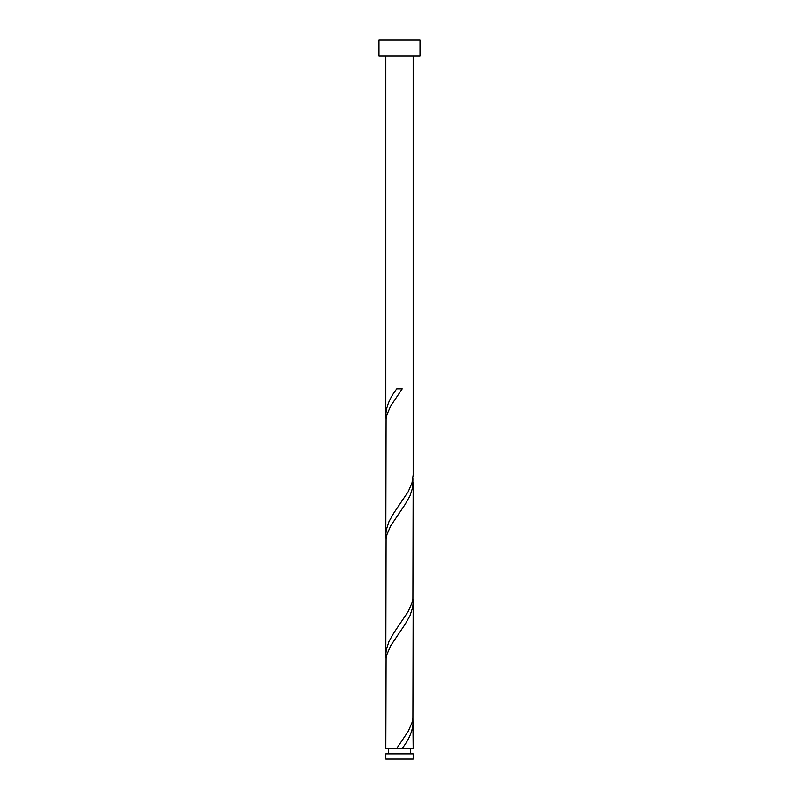 <?xml version="1.0" encoding="UTF-8"?>
<svg xmlns="http://www.w3.org/2000/svg" width="799" height="799" viewBox="0 0 799 799"><rect width="100%" height="100%" fill="white"/><g stroke="black" fill="none" stroke-linecap="round" stroke-linejoin="round"><path stroke-width="1.2" d="M413.193 759.05L385.807 759.05L385.807 753.876L413.193 753.876L413.193 759.05M410.456 753.876L410.456 748.393M396.773 748.393L385.807 748.393L386.077 658.506L387.016 654.231L390.701 645.672L405.143 624.269L409.997 615.709L412.773 607.15L413.193 602.406L412.923 718.431L411.984 722.715L408.299 731.275L396.773 748.393L413.193 748.393L412.923 718.431M388.544 753.876L388.544 748.393M420.044 55.93L378.956 55.93L378.956 39.95L420.044 39.95L420.044 55.93M413.193 55.93L413.193 474.916L411.984 483.015L408.299 491.575L393.857 512.978L389.003 521.537L386.227 530.097L385.807 534.841L386.077 418.806L387.016 414.531L390.701 405.972L402.227 388.843L396.773 388.843C389.942 397.562 386.287 406.272 385.807 414.991L385.807 55.93M399.5 748.393L402.227 748.393C409.058 739.684 412.713 730.965 413.193 722.256M413.193 482.556L412.923 598.581L411.984 602.865L408.299 611.425L393.857 632.828L389.003 641.387L386.227 649.947L385.807 654.691L386.077 538.656L387.016 534.381L390.701 525.822L405.143 504.419L409.997 495.859L412.773 487.3L412.923 478.731M385.807 654.691L386.077 658.506M413.193 602.406L412.923 598.581M385.807 534.841L386.077 538.656M385.807 414.991L386.077 418.806"/></g></svg>
